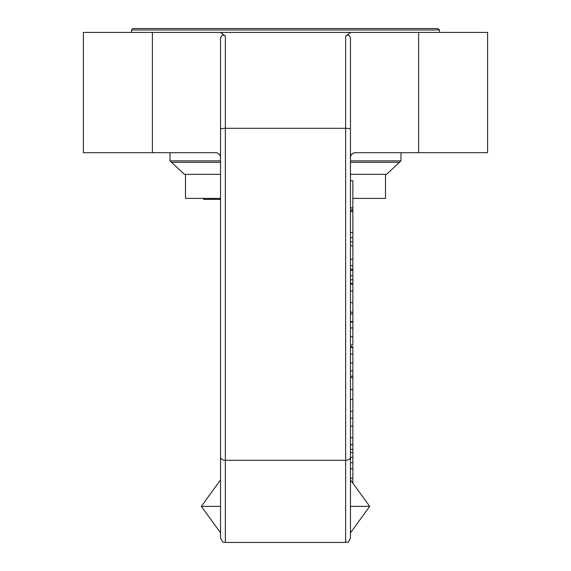 <?xml version="1.0" encoding="UTF-8"?>
<svg xmlns="http://www.w3.org/2000/svg" width="571" height="571" viewBox="0 0 571 571"><rect width="100%" height="100%" fill="white"/><g stroke="black" fill="none" stroke-linecap="round" stroke-linejoin="round"><path stroke-width="0.86" d="M350.458 232.554L352.864 232.554L352.864 180.807L350.458 180.807M350.458 209.821L352.864 209.821M350.458 210.021L352.864 210.021M350.458 211.313L352.864 211.313M350.458 211.513L352.864 211.513M350.458 275.665L352.864 275.665L352.864 232.554M350.458 269.226L352.864 269.226M350.458 270.34L352.864 270.34M350.458 344.977L352.864 344.977L352.864 275.665M350.458 291.01L352.864 291.01M350.458 312.144L352.864 312.144M350.458 370.943L352.864 370.943L352.864 346.647L350.458 346.647M350.458 478.32L352.864 478.32L352.864 370.943M350.458 449.384L352.864 449.384M352.864 457.35L350.458 457.35L350.458 452.575L352.864 452.575M352.864 478.32L352.864 483.202M350.458 279.74L352.864 279.74M350.458 426.137L352.864 426.137M350.458 444.545L352.864 444.545M350.458 418.165L352.864 418.165M350.458 376.225L352.864 376.225M350.458 377.631L352.864 377.631M350.458 389.536L352.864 389.536M350.458 237.672L352.864 237.672M350.458 241.669L352.864 241.669M350.458 245.815L352.864 245.815M350.458 259.284L352.864 259.284M350.458 265.601L352.864 265.601M350.458 207.88L352.864 207.88M350.458 207.937L352.864 207.937M350.458 129.289L350.458 38.821C349.909 35.109 348.31 34.217 345.648 36.151L345.648 128.304A4.811 0.978 0 0 1 350.458 129.289L350.458 537.639C348.167 544.22 347.068 541.529 345.648 542.45L345.648 460.305A4.811 3.169 0 0 0 350.458 457.135M345.648 36.151L350.458 32.397L487.598 32.397L487.598 152.693L355.269 152.693L400.985 152.693L400.985 160.872L350.458 160.872M220.542 160.872L170.015 160.872L170.015 152.693L215.731 152.693L83.402 152.693L83.402 32.397L350.458 32.397M350.458 479.897L369.708 506.363L350.458 506.363M350.458 532.829L369.708 506.363M220.542 506.363L201.292 506.363L220.542 532.829M220.542 479.897L201.292 506.363M220.542 200.871L220.542 157.503C220.249 154.591 218.643 152.985 215.731 152.693L217.051 152.878M225.352 36.151C222.69 34.217 221.091 35.109 220.542 38.821L220.542 537.639C222.833 544.22 223.932 541.529 225.352 542.45L225.352 36.151L220.542 32.397M352.992 153.271L355.269 152.693L352.992 153.271L351.308 154.777M219.885 155.076L218.864 153.856M355.269 152.693C352.357 152.985 350.751 154.591 350.458 157.503M439.477 29.992L438.036 28.55L132.964 28.55L131.523 29.992L439.477 29.992L439.477 32.397M220.542 198.408L185.489 198.408L185.489 174.348M385.511 174.348L385.511 198.408L352.864 198.408M220.542 199.372L206.666 199.372L206.88 198.408M206.666 198.408L206.666 199.372L203.561 199.372L203.561 198.408M203.647 199.372L203.647 198.408M203.89 199.372L203.89 198.408M203.983 199.372L203.983 198.408M219.699 199.372L219.699 198.408M213.854 199.372L213.854 198.408M214.917 199.372L214.917 198.408M209.1 199.372L209.1 198.408M212.776 199.372L212.776 198.408M220.542 162.321L171.457 162.321L184.454 174.348L220.542 174.348M350.458 174.348L386.546 174.348L400.985 160.872M350.458 162.321L399.543 162.321M350.458 284.122L352.864 284.122M350.458 302.63L352.864 302.63M350.458 322.137L352.864 322.137M350.458 327.99L352.864 327.99M350.458 336.697L352.864 336.697M350.458 347.418L352.864 347.418M350.458 354.07L352.864 354.07M350.458 363.049L352.864 363.049M350.458 462.646L352.864 462.646M350.458 468.748L352.864 468.748M350.458 437.764L352.864 437.764M350.458 399.429L352.864 399.429M350.458 411.363L352.864 411.363M220.542 129.289A4.811 0.978 180 0 1 225.352 128.304L345.648 128.304L345.648 460.305L225.352 460.305A4.811 3.169 180 0 1 220.542 457.135M418.607 32.397L418.607 152.693M152.393 32.397L152.393 152.693M352.864 313.857L350.458 313.857M352.864 283.387L350.458 283.387M352.864 321.566L350.458 321.566M352.864 468.812L350.458 468.812M352.864 444.688L350.458 444.688M225.352 542.45L345.648 542.45M131.523 29.992L131.523 32.397M171.457 162.321L170.015 160.872"/></g></svg>
